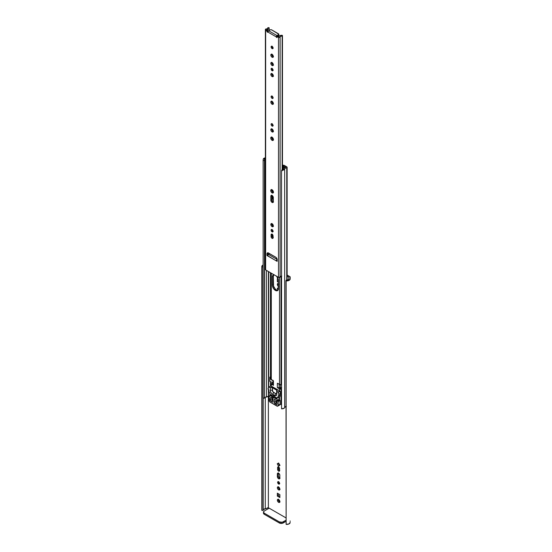 <?xml version="1.0" encoding="UTF-8"?>
<svg xmlns="http://www.w3.org/2000/svg" width="552" height="552" viewBox="0 0 552 552"><rect width="100%" height="100%" fill="white"/><g stroke="black" fill="none" stroke-linecap="round" stroke-linejoin="round"><path stroke-width="0.83" d="M278.415 286.391A1.759 1.014 60 0 1 277.421 284.846A1.759 1.014 60 0 1 277.725 283.555L278.36 283.528A1.759 1.014 -120 0 0 278.415 284.48M278.601 286.516L277.456 284.963L277.725 283.555A1.759 1.014 60 0 1 278.415 283.549M278.587 466.792L277.621 467.544A1.387 0.8 60 0 1 277.911 466.909A1.387 0.8 60 0 1 278.981 467.282A1.387 0.8 60 0 1 279.588 468.676L279.298 471.187L278.229 470.815L277.621 469.414L277.697 467.151L278.601 466.978L279.512 468.199L279.588 470.552A1.387 0.8 60 0 1 279.298 471.187A1.387 0.8 60 0 1 278.601 471.118L279.547 470.573A1.387 0.8 -120 0 0 279.581 470.594M278.567 481.751A1.387 0.8 -120 0 0 279.547 483.49L278.601 484.035A1.387 0.8 60 0 1 277.697 482.814A1.387 0.8 60 0 1 277.911 481.703A1.387 0.8 60 0 1 278.601 481.772L279.567 483.235L279.146 484.159L277.697 482.814L277.787 481.799L278.601 481.772A1.387 0.8 60 0 1 279.512 482.993A1.387 0.8 60 0 1 279.298 484.104A1.387 0.8 60 0 1 278.601 484.035L279.74 483.58M278.332 486.878A1.759 1.014 -120 0 0 279.547 489.327L278.601 489.872A1.759 1.014 60 0 1 277.456 488.32A1.759 1.014 60 0 1 277.725 486.912A1.759 1.014 60 0 1 278.601 487.002L279.754 488.548L279.298 490.031L278.125 489.493L277.38 488.009L277.725 486.912L278.601 487.002A1.759 1.014 60 0 1 279.754 488.548A1.759 1.014 60 0 1 279.484 489.962A1.759 1.014 60 0 1 278.601 489.872L280.023 489.493M278.394 472.885L277.359 473.926A1.759 1.014 60 0 1 277.725 473.119A1.759 1.014 60 0 1 279.077 473.595A1.759 1.014 60 0 1 279.85 475.362L279.484 478.825L278.125 478.356L277.359 476.583L277.456 473.43L278.601 473.209L279.754 474.761L279.85 478.025A1.759 1.014 60 0 1 279.484 478.825A1.759 1.014 60 0 1 278.601 478.743L279.547 478.198A1.759 1.014 -120 0 0 279.816 478.322M278.332 499.339A1.759 1.014 -120 0 0 279.547 501.789L278.601 502.334A1.759 1.014 60 0 1 277.456 500.788A1.759 1.014 60 0 1 277.725 499.374A1.759 1.014 60 0 1 278.601 499.463L279.754 501.016L279.298 502.492L278.125 501.954L277.38 500.471L277.725 499.374L278.601 499.463A1.759 1.014 60 0 1 279.754 501.016A1.759 1.014 60 0 1 279.484 502.423A1.759 1.014 60 0 1 278.601 502.334L280.023 501.961M268.417 507.743A1.069 0.614 60 0 1 268.948 508.302L268.417 507.743A1.069 0.614 60 0 0 268.362 507.709L268.362 396.108L268.362 507.709A1.069 0.614 60 0 1 268.417 507.743M269.169 508.178L285.95 517.866L269.169 508.178L264.263 511.007L269.169 508.178M288.848 277.138L287.13 276.145L288.848 277.138L288.848 278.919L288.848 277.138M278.415 282.244L277.339 281.623L277.339 278.705L278.27 279.243L277.339 278.705L277.339 281.623L278.284 281.078L277.339 281.623L278.415 282.244M278.111 290.014L277.214 288.461L278.415 287.771L278.415 288.358L278.16 287.916L277.214 288.461L278.415 287.771L277.214 288.461L278.111 290.014M278.601 462.997L279.988 465.405L278.601 466.205L277.214 463.804L278.601 462.997L278.16 463.259L279.547 465.66L278.16 463.259L277.214 463.804L278.601 462.997L279.988 465.405L278.601 466.205L277.214 463.804L278.601 462.997M279.871 497.552L277.339 496.096L277.339 493.177L279.871 494.633L279.871 497.552L277.339 496.096L278.284 495.551L279.871 496.462L278.284 495.551L277.339 496.096L277.339 493.177L279.871 494.633L279.871 497.552M289.917 276.662A0.904 0.524 180 0 1 290.179 277.035L290.179 278.919A3.45 1.994 180 0 1 286.129 280.885L286.129 524.372L288.944 523.938L290.179 522.413A3.45 1.994 0 0 1 286.129 524.372L285.95 280.782L286.129 524.372L285.95 280.782L286.233 280.105L286.129 280.885L288.323 280.692L290.097 279.353L290.11 276.835L287.13 275.055L289.917 276.662M265.333 508.799L268.362 507.709L265.333 508.799M263.2 509.758L265.27 508.799L265.27 397.192L265.27 508.799A2.118 1.221 0 0 0 263.214 509.731M263.532 512.884L264.263 514.278L279.76 523.179L282.265 523.324L285.95 521.364L283.135 522.992L283.135 521.902L283.135 522.992A2.67 1.539 0 0 1 279.36 522.992L264.263 514.278L264.263 513.188L263.483 512.097L264.263 511.007A2.67 1.539 180 0 0 263.483 512.097A2.67 1.539 180 0 0 264.263 513.188L279.36 521.902L264.263 513.188L264.263 514.278A2.67 1.539 0 0 1 263.483 513.188L263.483 512.097M261.82 509.938L262.048 510.469L263.214 510.31L263.214 398.192L263.214 510.31L262.048 510.469L262.048 266.982L261.876 510.365L261.876 266.878A3.45 1.994 180 0 1 261.82 266.533A3.45 1.994 180 0 1 263.132 264.967M261.82 266.533L261.82 510.02A3.45 1.994 0 0 0 261.876 510.365L261.82 266.443L263.166 264.953M278.284 279.298L278.284 281.078L278.284 279.298M278.394 283.321L278.512 284.735M278.567 466.957A1.387 0.8 -120 0 0 278.567 466.999L278.643 469.352L279.74 470.663M278.284 493.723L278.284 495.551L278.284 493.723M278.587 481.579L279.547 483.49A1.387 0.8 -120 0 0 279.581 483.511M278.394 486.678L278.512 488.092L279.547 489.327A1.759 1.014 -120 0 0 279.816 489.451M278.332 473.085A1.759 1.014 -120 0 0 278.305 473.381L278.394 476.645L280.023 478.363M278.394 499.139L278.512 500.554L279.547 501.789A1.759 1.014 -120 0 0 279.816 501.913M288.848 278.919A2.118 1.221 180 0 1 286.233 280.105L288.04 279.878L288.848 278.919M263.132 266.83L262.048 266.982L263.132 266.83M267.734 507.771L266.167 508.654M290.179 520.971L290.179 521.419M285.95 520.274L282.265 522.233L279.36 521.902L279.36 522.992L279.36 521.902A2.67 1.539 180 0 0 283.135 521.902L285.95 520.274M279.547 478.198L278.601 478.743A1.759 1.014 60 0 1 277.359 476.583L278.305 476.038A1.759 1.014 -120 0 0 279.547 478.198M278.305 476.038L277.359 476.583L277.359 473.926L278.305 473.381L278.305 476.038M279.547 470.573L278.601 471.118A1.387 0.8 60 0 1 277.621 469.414L278.567 468.876A1.387 0.8 -120 0 0 279.547 470.573M278.567 468.876L277.621 469.414L277.621 467.544L278.567 466.999L278.567 468.876M276.552 276.097L278.36 279.685L278.415 288.675A4.271 2.463 60 0 1 277.532 290.628A4.271 2.463 60 0 1 275.393 290.414L276.338 289.869A4.271 2.463 -120 0 0 277.953 290.262M279.498 399.979L279.498 396.729L279.498 399.979M279.498 390.83L279.498 388.863L277.345 387.621L277.345 383.267L279.498 384.509L279.498 277.477L279.498 384.509A2.132 1.235 0 0 0 281.009 384.868L281.548 384.868L281.009 384.868L281.009 276.214L281.009 384.868L277.345 383.267L277.345 387.621A2.401 1.387 0 0 0 279.091 387.739L279.091 384.275L279.091 387.739L281.009 388.456A0.8 0.462 180 0 1 280.444 388.325L279.36 387.697L277.345 387.621L279.498 388.863L279.498 390.83M273.164 380.362L273.164 384.723A2.401 1.387 0 0 0 273.447 385.372L273.447 381.011L270.666 378.9L270.666 272.826L270.666 378.9A2.132 1.235 0 0 0 271.294 379.769L271.294 273.185L271.294 379.769L273.447 381.011L273.447 385.372L271.294 384.13L271.294 386.089L271.294 384.13A2.132 1.235 180 0 1 270.666 383.254L270.666 386.069L270.459 381.777A0.697 0.4 180 0 1 270.666 382.06M273.323 200.376L272.377 197.299L272.377 195.712L272.377 197.299L273.157 196.85L272.377 197.299A4.271 2.463 60 0 0 273.323 200.376M272.377 191.772L272.377 189.998L272.377 191.772M272.377 225.975L272.888 224.326M273.261 237.229L272.377 234.248M272.377 230.66L272.377 229.818L272.377 230.66M276.787 276.359A4.271 2.463 60 0 1 278.415 280.395L278.187 289.876L276.552 290.821L273.716 288.862L272.433 285.901L272.377 276.911L272.888 275.269L274.24 274.765M271.998 382.288L272.06 383.433L273.164 384.123L272.233 383.585A0.8 0.462 180 0 1 271.998 383.254L271.998 382.288L269.845 381.418L269.845 377.064L270.459 377.416L270.459 272.709L270.459 377.416L269.845 377.064L269.845 381.418L272.943 382.674L272.943 380.721L272.943 382.674L271.998 382.288M263.138 397.916L264.477 398.123L265.008 397.309L268.948 396.15L268.431 396.026L268.431 389.809L268.431 396.026A3.45 1.994 0 0 1 266.45 397.06A1.697 0.98 0 0 0 264.477 397.93M282.458 165.186L283.086 165.186A2.029 1.173 180 0 1 284.522 165.531L286.771 166.828A1.228 0.711 180 0 1 287.13 167.332A1.228 0.711 180 0 1 286.764 167.829L286.764 280.14L286.764 167.829L287.13 167.332L284.211 165.386L282.458 165.186M281.692 170.223L282.769 169.374L282.624 170.244L281.548 171.168L281.548 408.818A3.029 1.746 0 0 0 284.659 407.714L284.659 169.188A3.029 1.746 180 0 1 282.624 170.244L283.507 168.394A3.45 1.994 180 0 1 285.301 167.249L283.473 166.028L282.458 165.959L283.086 165.959L283.086 169.222L283.086 165.959A0.697 0.4 180 0 1 283.576 166.076L283.576 168.291L283.576 166.076L285.398 167.166L283.507 168.394A1.697 0.98 180 0 1 283.535 168.56A1.697 0.98 180 0 1 282.769 169.374L281.865 169.906L281.582 170.947M273.323 191.482L273.323 192.469L273.323 191.482M273.323 225.906L272.957 226.713L272.074 226.624A1.759 1.014 60 0 1 270.922 225.071A1.759 1.014 60 0 1 271.198 223.663A1.759 1.014 60 0 1 272.074 223.746L273.323 225.906M273.827 274.723L273.323 276.366L273.55 286.108L275.186 288.938L276.338 289.869L278.015 290.255M270.459 386.186L270.459 381.777L269.845 381.418L270.459 381.777L270.459 386.186M268.686 271.688L268.686 387.435L268.686 271.688M268.686 390.209L268.686 395.998L268.686 390.209M268.431 387.801L268.431 271.536L268.431 387.801M266.45 270.39L266.45 397.06L266.45 270.39M264.477 398.123L264.477 160.473L263.145 160.549L263.145 398.199L264.477 398.123L264.746 158.969A1.697 0.98 180 0 1 265.374 158.638M263.145 397.861A3.029 1.746 0 0 0 263.132 398.026A3.029 1.746 0 0 0 263.145 398.199L263.145 160.549L264.477 160.473L264.553 159.245L265.484 158.61M263.235 159.052A3.029 1.746 180 0 1 265.063 157.879L263.235 159.052L264.746 158.969L263.235 159.052M265.374 157.886A2.118 1.221 180 0 1 265.063 157.879L265.512 157.879M281.009 388.456L281.548 388.456L281.009 388.456M284.659 169.188A2.118 1.221 180 0 1 284.646 169.05A2.118 1.221 180 0 1 286.764 167.829L285.184 168.236L284.659 168.933L284.659 407.714L284.163 408.197L281.548 408.818L281.548 171.168L282.031 170.444L284.659 169.188M285.95 406.444A2.118 1.221 0 0 0 284.659 407.431L286.322 406.375M281.548 389.229L281.009 389.229L281.009 404.478L281.548 404.478L281.009 404.478L281.009 389.229A2.132 1.235 180 0 1 279.498 388.863L281.548 389.229M280.243 404.395A2.132 1.235 0 0 0 281.009 404.478L280.243 404.395M273.164 382.777A1.601 0.925 0 0 0 272.943 382.674L273.295 382.867M281.686 387.711L280.299 387.552L280.299 384.799L280.299 387.552L279.36 387.697L280.299 387.552A1.601 0.925 0 0 1 281.548 387.656M273.247 384.364L273.447 385.372L270.666 383.254M272.336 398.068L271.908 398.316L272.336 398.068M272.233 398.627A1.601 0.925 -120 0 0 272.426 398.558A1.601 0.925 -120 0 0 272.598 398.406M271.791 395.563L271.922 396.343L275.482 398.378L276.483 398.44M274.323 396.64L272.771 395.743L273.55 395.736L276.29 397.847L276.338 398.917L274.296 397.923A1.332 0.773 60 0 1 274.213 397.978A1.332 0.773 60 0 1 273.55 397.916L274.096 397.599L273.55 397.916L270.804 395.798L270.763 394.701L274.323 396.64M271.612 394.818L271.612 395.908A1.069 0.614 0 0 0 271.922 396.343L271.922 395.322L271.922 396.343L275.324 398.302L275.324 397.281L275.324 398.302A1.069 0.614 0 0 0 276.338 398.468M273.785 274.772A4.271 2.463 -120 0 0 273.323 276.366L272.377 276.911A4.271 2.463 60 0 1 273.261 274.958A4.271 2.463 60 0 1 274.006 274.758M276.338 289.869L275.393 290.414A4.271 2.463 60 0 1 272.377 285.191L273.323 284.646A4.271 2.463 -120 0 0 276.338 289.869M273.323 284.646L272.377 285.191L272.377 276.911L273.323 276.366L273.323 284.646M272.405 225.533A4.271 2.463 60 0 1 272.798 224.436M273.268 225.457L272.66 225.809L273.268 225.457M273.054 236.842A4.271 2.463 60 0 1 272.377 234.421M278.739 395.667L280.478 394.666A1.601 0.925 -120 0 0 280.533 394.639A1.601 0.925 -120 0 0 280.713 393.162L278.863 394.231A1.601 0.925 60 0 1 278.684 395.701A1.601 0.925 60 0 1 278.629 395.736L278.863 394.231L280.713 393.162L280.03 391.396A0.8 0.462 -120 0 0 279.781 390.988L271.011 385.924A0.8 0.462 -120 0 0 270.763 386.048L269.121 386.993M278.167 397.399L278.201 395.943L278.167 397.399L280.016 396.336L280.016 395.004L278.167 396.074L280.023 394.935L280.016 396.336L278.167 397.399L279.961 396.467L278.111 397.537L277.097 397.24L277.097 400.504L278.946 399.441L278.946 397.054L279.133 399.765L277.283 400.835L277.097 400.504L278.946 399.441L279.133 399.765L277.283 400.835L277.96 401.221L279.809 400.159L279.133 399.765L279.809 400.159L277.96 401.221L278.167 401.587L280.016 400.517L279.809 400.159L280.016 400.517L278.167 401.587L278.167 405.265L280.016 404.195L280.016 400.517L280.016 404.195L278.167 405.265A1.87 1.076 60 0 1 277.78 406.12A1.87 1.076 60 0 1 276.849 406.031L270.245 402.215A1.87 1.076 60 0 1 268.927 399.931L268.927 396.246L269.997 395.625L269.135 396.129L269.997 396.412L269.997 393.141L269.983 396.488L268.927 396.246L269.314 401.228L270.245 402.215L277.58 406.196L278.146 405.547L278.167 401.587L277.111 400.6L277.097 397.24L278.111 397.537M278.698 404.961L279.629 405.051A1.87 1.076 -120 0 0 280.016 404.195L279.795 404.92L277.78 406.12M269.811 392.817L268.927 392.065L268.927 390.74L268.983 392.265L269.811 392.817M268.817 390.409L268.465 389.864A1.601 0.925 60 0 1 268.231 388.091L268.914 387.111A0.8 0.462 60 0 1 269.162 386.993L271.011 385.924L269.162 386.993L270.266 387.628L272.371 387.711L276.876 390.333L276.828 391.423L277.932 392.058L279.781 390.988L277.932 392.058A0.8 0.462 60 0 1 278.18 392.465L280.03 391.396L278.18 392.465L278.863 394.231L278.077 392.251L276.828 391.423L276.655 395.046L275.434 395.749L272.088 393.969L270.928 392.582L270.308 390.885L270.266 387.628L269.017 387.021L268.148 388.242L268.817 390.409M280.478 394.666L280.851 393.659L279.781 390.988L270.763 386.048M272.978 400.352L272.032 399.42L271.908 397.75L271.908 398.861A1.069 0.614 -120 0 0 272.66 400.166L272.978 400.352M276.718 402.512L276.021 401.566L275.965 400.159L275.965 401.2A1.069 0.614 -120 0 0 276.718 402.512L274.579 403.346L274.13 402.449L274.151 399.51L275.89 400.062L277.028 402.07L276.814 404.45L274.868 403.574L276.718 402.512M272.191 397.916L272.971 398.889L272.923 401.918L272.371 402.118L270.521 401L270.066 398.047L271.156 397.357L272.302 398.02A2.932 1.697 60 0 0 272.854 398.682L272.978 401.614A1.069 0.614 60 0 1 272.757 402.104A1.069 0.614 60 0 1 272.226 402.049L272.978 401.614L272.226 402.049L270.811 401.235L272.66 400.166L270.811 401.235A1.069 0.614 60 0 1 270.059 399.931L271.908 398.861L270.059 399.931L270.19 397.978A1.87 1.076 60 0 0 270.742 397.916A1.87 1.076 60 0 0 271.087 397.44L272.191 397.916M274.296 397.923L273.55 397.916A1.332 0.773 60 0 1 272.798 397.06L270.832 395.825L271.612 395.37L270.756 395.694L271.612 395.197L270.756 395.694L270.832 394.687L272.798 395.729A1.332 0.773 60 0 1 272.881 395.667A1.332 0.773 60 0 1 274.296 396.584L276.338 397.957L276.317 398.965L274.33 397.895M277.035 403.961A1.069 0.614 60 0 1 276.814 404.45A1.069 0.614 60 0 1 276.283 404.395L277.035 403.961L276.283 404.395L274.868 403.574A1.069 0.614 60 0 1 274.116 402.27L275.965 401.2L274.116 402.27L274.24 399.482A2.932 1.697 60 0 0 274.792 399.462L276.007 400.276A1.87 1.076 60 0 0 276.904 401.856L277.035 403.961M276.69 390.209L272.371 387.711L272.702 391.561L275.545 393.59L276.6 393.383L276.69 390.209A1.601 0.925 180 0 1 277.159 390.857A1.601 0.925 180 0 1 276.828 391.423L276.828 394.142A3.202 1.849 60 0 1 276.304 395.515A3.202 1.849 60 0 1 274.565 395.453A1.601 0.925 120 0 0 275.545 393.59A1.615 0.931 -120 0 0 276.69 392.927L276.69 390.209M275.545 393.59A1.601 0.925 -60 0 1 274.565 395.453L272.529 394.273A1.601 0.925 120 0 0 273.509 392.41L275.545 393.59M272.529 394.273A3.202 1.849 60 0 1 270.266 390.354A1.601 0.925 180 0 1 272.371 390.436A1.615 0.931 -120 0 0 273.509 392.41A1.601 0.925 -60 0 1 272.529 394.273M270.266 387.628A1.601 0.925 180 0 1 272.371 387.711L272.371 390.436A1.601 0.925 0 0 0 270.266 390.354L270.266 387.628M278.339 36.377L278.877 36.432A1.069 0.614 -120 0 0 278.339 36.377A1.069 0.614 -120 0 0 278.222 36.487L277.401 36.922A1.069 0.614 60 0 0 277.276 37.032L276.628 37.529L277.138 37.232L276.628 37.529L276.248 36.874L267.906 32.057L267.527 32.278L267.906 32.057L267.34 32.106L266.223 30.215L267.161 29.67L268.134 31.298L267.817 30.484A1.069 0.614 -120 0 0 267.161 29.67L268.693 28.904L269.148 28.09L268.789 27.6L267.823 27.752L267.478 28.566L265.374 29.463L266.223 30.215L265.65 29.884L265.65 269.928L278.505 277.352A0.945 0.545 0 0 0 279.498 277.477A0.945 0.545 0 0 0 280.112 277.007L280.112 36.956A1.697 0.98 180 0 1 282.155 36.073L282.155 169.664L282.203 36.052L282.203 169.636L282.203 36.052L280.789 36.246L280.112 36.956A0.945 0.545 180 0 1 279.498 37.432A0.945 0.545 180 0 1 278.505 37.301L278.505 277.352L278.505 37.301L277.552 36.874L276.628 37.529L276.248 36.874L276.711 35.797L278.822 34.258L271.515 29.801L270.328 29.801L268.658 30.753L277 35.569L278.512 34.693L278.512 35.783L277.194 36.328L277.497 36.936M272.039 46.299A1.387 0.8 -120 0 0 273.019 48.038L272.074 48.583A1.387 0.8 60 0 1 271.17 47.362A1.387 0.8 60 0 1 271.384 46.251A1.387 0.8 60 0 1 272.074 46.32L273.04 47.782L272.619 48.707L271.17 47.362L271.26 46.347L272.074 46.32A1.387 0.8 60 0 1 272.985 47.541A1.387 0.8 60 0 1 272.771 48.652A1.387 0.8 60 0 1 272.074 48.583L273.212 48.127M271.805 54.213A1.759 1.014 -120 0 0 273.019 56.67L272.074 57.215A1.759 1.014 60 0 1 270.922 55.662A1.759 1.014 60 0 1 271.198 54.248A1.759 1.014 60 0 1 272.074 54.337L273.226 55.89L272.764 57.367L271.598 56.828L270.922 55.662L271.039 54.379L272.074 54.337A1.759 1.014 60 0 1 273.226 55.89A1.759 1.014 60 0 1 272.957 57.298A1.759 1.014 60 0 1 272.074 57.215L273.495 56.835M271.805 62.493A1.759 1.014 -120 0 0 273.019 64.943L272.074 65.488A1.759 1.014 60 0 1 270.922 63.935A1.759 1.014 60 0 1 271.198 62.528A1.759 1.014 60 0 1 272.074 62.617L273.226 64.163L272.764 65.647L271.598 65.108L270.922 63.935L271.039 62.659L272.074 62.617A1.759 1.014 60 0 1 273.226 64.163A1.759 1.014 60 0 1 272.957 65.578A1.759 1.014 60 0 1 272.074 65.488L273.495 65.108M272.039 68.434A1.387 0.8 -120 0 0 273.019 70.173L272.074 70.718A1.387 0.8 60 0 1 271.17 69.497A1.387 0.8 60 0 1 271.384 68.386A1.387 0.8 60 0 1 272.074 68.455L273.04 69.918L272.619 70.842L271.17 69.497L271.26 68.483L272.074 68.455A1.387 0.8 60 0 1 272.985 69.676A1.387 0.8 60 0 1 272.771 70.787A1.387 0.8 60 0 1 272.074 70.718L273.212 70.263M271.805 73.561A1.759 1.014 -120 0 0 273.019 76.01L272.074 76.555A1.759 1.014 60 0 1 270.922 75.003A1.759 1.014 60 0 1 271.198 73.595A1.759 1.014 60 0 1 272.074 73.685L273.226 75.231L272.764 76.714L271.598 76.176L270.922 75.003L271.039 73.726L272.074 73.685A1.759 1.014 60 0 1 273.226 75.231A1.759 1.014 60 0 1 272.957 76.645A1.759 1.014 60 0 1 272.074 76.555L273.495 76.176M271.805 101.23A1.759 1.014 -120 0 0 273.019 103.679L272.074 104.225A1.759 1.014 60 0 1 270.922 102.672A1.759 1.014 60 0 1 271.198 101.264A1.759 1.014 60 0 1 272.074 101.354L273.226 102.907L272.764 104.383L271.598 103.845L270.922 102.672L271.039 101.395L272.074 101.354A1.759 1.014 60 0 1 273.226 102.907A1.759 1.014 60 0 1 272.957 104.314A1.759 1.014 60 0 1 272.074 104.225L273.495 103.845M272.039 96.103A1.387 0.8 -120 0 0 273.019 97.842L272.074 98.387A1.387 0.8 60 0 1 271.17 97.166A1.387 0.8 60 0 1 271.384 96.055A1.387 0.8 60 0 1 272.074 96.124L273.04 97.587L272.619 98.511L271.701 98.084L271.115 96.924L271.26 96.158L272.074 96.124A1.387 0.8 60 0 1 272.985 97.345A1.387 0.8 60 0 1 272.771 98.456A1.387 0.8 60 0 1 272.074 98.387L273.212 97.932M271.805 128.899A1.759 1.014 -120 0 0 273.019 131.348L272.074 131.893A1.759 1.014 60 0 1 270.922 130.348A1.759 1.014 60 0 1 271.198 128.933A1.759 1.014 60 0 1 272.074 129.023L273.226 130.576L272.764 132.052L271.598 131.514L270.922 130.348L271.039 129.065L272.074 129.023A1.759 1.014 60 0 1 273.226 130.576A1.759 1.014 60 0 1 272.957 131.983A1.759 1.014 60 0 1 272.074 131.893L273.495 131.514M272.039 123.772A1.387 0.8 -120 0 0 273.019 125.511L272.074 126.056A1.387 0.8 60 0 1 271.17 124.835A1.387 0.8 60 0 1 271.384 123.724A1.387 0.8 60 0 1 272.074 123.793L272.985 125.014L272.619 126.18L271.701 125.752L271.115 124.593L271.26 123.827L272.074 123.793A1.387 0.8 60 0 1 272.985 125.014A1.387 0.8 60 0 1 272.771 126.125A1.387 0.8 60 0 1 272.074 126.056L273.212 125.601M271.805 223.629A1.759 1.014 -120 0 0 273.019 226.078L272.074 226.624L271.039 225.388L271.039 223.788L272.074 223.746A1.759 1.014 60 0 1 273.226 225.299A1.759 1.014 60 0 1 272.957 226.713A1.759 1.014 60 0 1 272.074 226.624L273.495 226.244M271.729 189.633A1.897 1.097 -120 0 0 273.019 192.331L272.074 192.876A1.897 1.097 60 0 1 270.839 191.206A1.897 1.097 60 0 1 271.129 189.688A1.897 1.097 60 0 1 272.074 189.784L273.392 191.785L272.819 193.048L271.563 192.462L270.763 190.875L271.129 189.688L272.074 189.784A1.897 1.097 60 0 1 273.316 191.454A1.897 1.097 60 0 1 273.026 192.972A1.897 1.097 60 0 1 272.074 192.876L273.53 192.51M271.867 195.173L270.832 196.208A1.759 1.014 60 0 1 271.198 195.408A1.759 1.014 60 0 1 272.55 195.877A1.759 1.014 60 0 1 273.323 197.65L273.109 202.377L271.598 202.039L270.832 200.266L270.853 195.946L271.384 195.332L272.074 195.491L273.295 197.354L273.323 201.701A1.759 1.014 60 0 1 272.957 202.508A1.759 1.014 60 0 1 272.074 202.418L273.019 201.873A1.759 1.014 -120 0 0 273.288 201.997L273.495 202.039M271.729 137.089A1.897 1.097 -120 0 0 273.019 139.78L272.074 140.325A1.897 1.097 60 0 1 270.839 138.655A1.897 1.097 60 0 1 271.129 137.137A1.897 1.097 60 0 1 272.074 137.234L273.392 139.235L272.819 140.498L271.563 139.911L270.763 138.324L271.129 137.137L272.074 137.234A1.897 1.097 60 0 1 273.316 138.904A1.897 1.097 60 0 1 273.026 140.422A1.897 1.097 60 0 1 272.074 140.325L273.53 139.96M272.053 234L271.094 234.752A1.387 0.8 60 0 1 271.384 234.117A1.387 0.8 60 0 1 272.453 234.49A1.387 0.8 60 0 1 273.054 235.883L272.771 238.395L271.701 238.022L271.094 236.629L271.17 234.358L272.074 234.186L272.985 235.407L273.054 237.76A1.387 0.8 60 0 1 272.771 238.395A1.387 0.8 60 0 1 272.074 238.326L273.019 237.781A1.387 0.8 -120 0 0 273.054 237.802M272.039 229.57A1.387 0.8 -120 0 0 273.019 231.309L272.074 231.854A1.387 0.8 60 0 1 271.17 230.632A1.387 0.8 60 0 1 271.384 229.522A1.387 0.8 60 0 1 272.074 229.591L273.04 231.053L272.619 231.978L271.17 230.632L271.26 229.618L272.074 229.591A1.387 0.8 60 0 1 272.985 230.812A1.387 0.8 60 0 1 272.771 231.923A1.387 0.8 60 0 1 272.074 231.854L273.212 231.398M277.401 36.922A1.069 0.614 60 0 1 277.932 36.977L278.967 36.418A3.029 1.746 180 0 1 282.106 35.293L280.202 35.549L277.932 36.977L279.236 37.46L280.112 36.956L280.112 277.007L281.796 276.097M268.037 252.733L267.927 254.776L266.982 255.321L266.982 253.879A2.132 1.235 60 0 1 267.423 252.906A2.132 1.235 60 0 1 268.493 253.009L275.662 257.149A2.132 1.235 60 0 1 277.173 259.764L276.98 261.31L267.734 255.755A1.069 0.614 120 0 1 268.493 254.444L269.624 253.796L268.493 254.444L277.145 259.447L268.493 254.444L267.547 255.866L266.995 255.41L267.009 253.554L267.913 252.809L275.952 257.349L277.056 259.033L277.118 261.324L267.168 255.645L267.837 255.259L266.982 255.321L268.044 255.045M272.053 46.126L273.019 48.038A1.387 0.8 -120 0 0 273.054 48.059M271.867 54.013L271.984 55.428L273.019 56.67A1.759 1.014 -120 0 0 273.288 56.787M271.867 62.293L271.984 63.708L273.019 64.943A1.759 1.014 -120 0 0 273.288 65.067M272.053 68.262L273.019 70.173A1.387 0.8 -120 0 0 273.054 70.194M271.867 73.361L271.984 74.775L273.019 76.01A1.759 1.014 -120 0 0 273.288 76.135M271.867 101.03L271.984 102.444L273.019 103.679A1.759 1.014 -120 0 0 273.288 103.804M272.053 95.938L273.019 97.842A1.387 0.8 -120 0 0 273.054 97.863M271.867 128.699L271.984 130.113L273.019 131.348A1.759 1.014 -120 0 0 273.288 131.473M272.053 123.607L273.019 125.511A1.387 0.8 -120 0 0 273.054 125.532M271.867 223.429L271.984 224.843L273.019 226.078A1.759 1.014 -120 0 0 273.288 226.203M271.784 189.481L271.908 191.006L273.019 192.331A1.897 1.097 -120 0 0 273.371 192.482M271.805 195.367A1.759 1.014 -120 0 0 271.77 195.663L271.867 200.321L273.261 201.991M271.784 136.93L271.908 138.455L273.019 139.78A1.897 1.097 -120 0 0 273.371 139.932M272.039 234.165A1.387 0.8 -120 0 0 272.039 234.207L272.115 236.56L273.212 237.871M272.053 229.397L273.019 231.309A1.387 0.8 -120 0 0 273.054 231.329M265.374 29.497L265.374 269.548A0.945 0.545 0 0 0 265.65 269.928L265.65 29.884A0.945 0.545 180 0 1 265.374 29.497A0.945 0.545 180 0 1 266.25 28.952A1.697 0.98 180 0 0 267.817 27.979L267.817 27.979A1.697 0.98 180 0 0 267.782 27.772L267.782 28.186L267.823 27.752L269.135 27.8A3.029 1.746 180 0 1 269.148 27.979A3.029 1.746 180 0 1 267.182 29.615L266.223 30.215A1.069 0.614 60 0 1 266.871 31.029L267.817 30.484L266.871 31.029L267.202 31.871L268.106 31.347L267.202 31.871L267.527 32.278L267.906 32.057L276.248 36.874L277.194 36.328L276.248 36.874A1.069 0.614 -60 0 1 277 35.569L268.658 30.753L267.906 32.057A1.069 0.614 120 0 1 268.658 30.753L270.169 29.877A1.069 0.614 180 0 1 271.681 29.877L278.512 33.824A1.069 0.614 180 0 1 278.822 34.258A1.069 0.614 180 0 1 278.512 34.693L278.512 35.783L278.643 35.004M282.106 35.293L282.458 35.494L282.458 169.505L282.458 35.494L282.203 36.052L282.106 35.293M281.548 276.11A1.697 0.98 0 0 0 280.112 277.007L278.505 277.352L265.65 269.928L265.429 269.355M273.019 237.781L272.074 238.326A1.387 0.8 60 0 1 271.094 236.629L272.039 236.083A1.387 0.8 -120 0 0 273.019 237.781M272.039 236.083L271.094 236.629L271.094 234.752L272.039 234.207L272.039 236.083M273.019 201.873L272.074 202.418A1.759 1.014 60 0 1 270.832 200.266L271.77 199.72A1.759 1.014 -120 0 0 273.019 201.873M271.77 199.72L270.832 200.266L270.832 196.208L271.77 195.663L271.77 199.72M278.822 34.258L278.822 35.349A1.069 0.614 0 0 1 278.512 35.783L277.194 36.328L277.449 36.894M268.003 252.823A2.132 1.235 -120 0 0 267.927 253.333L266.982 253.879L267.927 253.333L267.982 254.969M276.607 261.089L277.173 260.765L276.607 261.089M277.152 259.468A1.069 0.614 -60 0 0 276.414 260.765L277.173 260.33L276.414 260.765L277.173 259.461M263.132 398.026L263.132 159.776M287.13 280.119L287.13 167.332M271.48 399.103L272.426 398.558M281.554 171.058L281.679 170.292M280.533 394.639L278.684 395.701M269.997 395.529L268.983 396.115M270.853 385.965L269.003 387.028M271.474 397.502L270.742 397.916M269.148 254.065L269.148 253.389M269.148 30.463L269.148 27.986"/></g></svg>

